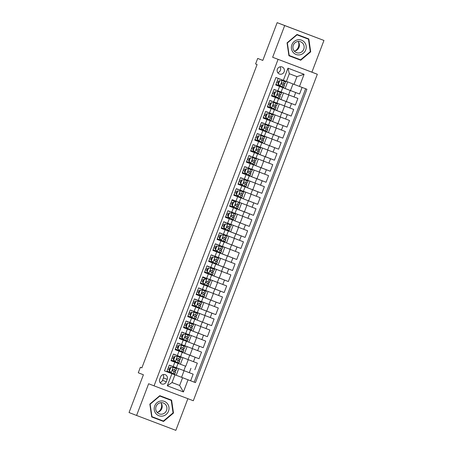 <?xml version="1.0" encoding="UTF-8"?>
<svg xmlns="http://www.w3.org/2000/svg" width="453" height="453" viewBox="0 0 453 453"><rect width="100%" height="100%" fill="white"/><g stroke="black" fill="none" stroke-linecap="round" stroke-linejoin="round"><path stroke-width="0.68" d="M277.378 69.201A3.777 3.63 111.1 0 0 279.41 74.009A3.777 3.63 111.1 0 0 284.167 71.778A3.777 3.63 111.1 0 0 282.134 66.97A3.777 3.63 111.1 0 0 277.378 69.201M277.757 72.69A3.777 3.63 111.1 0 0 280.016 66.834M323.952 40.453L277.157 22.65L284.694 25.566L272.649 57.276L317.332 74.264L311.902 72.163L323.952 40.453L284.694 25.566M278.074 59.371L154.06 385.848L193.312 400.741L317.332 74.264M154.06 385.848L148.635 383.748L136.585 415.458L175.843 430.35L187.876 398.674M136.585 415.458L129.048 412.547L143.397 374.767L138.273 372.785L140.368 367.275L141.88 367.859L257.094 64.541L255.588 63.958L257.683 58.443L262.808 60.425L277.157 22.65M278.216 78.352L275.701 84.96L279.575 86.432L277.899 90.843L281.103 92.055L282.78 87.639L279.575 86.432M277.899 90.843L274.025 89.377L271.511 95.991L275.384 97.463L273.708 101.874L276.913 103.08L278.589 98.669L275.384 97.463M273.708 101.874L269.835 100.402L267.321 107.021L271.194 108.488L269.518 112.905L272.729 114.111L274.405 109.7L271.194 108.488M269.518 112.905L265.651 111.432L263.136 118.052L267.004 119.518L265.328 123.929L268.538 125.141L270.214 120.73L267.004 119.518M265.328 123.929L261.46 122.463L258.946 129.082L262.819 130.549L261.143 134.96L264.348 136.172L266.024 131.761L262.819 130.549M261.143 134.96L257.27 133.493L254.756 140.113L258.629 141.579L256.953 145.991L260.158 147.202L261.834 142.791L258.629 141.579M256.953 145.991L253.08 144.524L250.566 151.138L254.439 152.61L252.763 157.021L255.968 158.233L257.644 153.816L254.439 152.61M252.763 157.021L248.89 155.555L246.375 162.168L250.249 163.641L248.572 168.052L251.777 169.258L253.454 164.847L250.249 163.641M248.572 168.052L244.699 166.579L242.185 173.199L246.058 174.665L244.382 179.082L247.587 180.288L249.263 175.877L246.058 174.665M244.382 179.082L240.509 177.61L237.995 184.229L241.868 185.696L240.192 190.107L243.397 191.319L245.073 186.908L241.868 185.696M240.192 190.107L236.319 188.641L233.805 195.26L237.678 196.727L236.002 201.138L239.207 202.349L240.883 197.938L237.678 196.727M236.002 201.138L232.129 199.671L229.614 206.291L233.488 207.757L231.811 212.168L235.016 213.38L236.693 208.969L233.488 207.757M231.811 212.168L227.938 210.702L225.424 217.315L229.297 218.788L227.621 223.199L230.826 224.411L232.502 219.994L229.297 218.788M227.621 223.199L223.748 221.727L221.234 228.346L225.107 229.818L223.431 234.229L226.642 235.435L228.318 231.024L225.107 229.818M223.431 234.229L219.563 232.757L217.049 239.377L220.917 240.843L219.241 245.26L222.451 246.466L224.127 242.055L220.917 240.843M219.241 245.26L215.373 243.788L212.859 250.407L216.732 251.874L215.056 256.285L218.261 257.497L219.937 253.085L216.732 251.874M215.056 256.285L211.183 254.818L208.669 261.438L212.542 262.904L210.866 267.315L214.071 268.527L215.747 264.116L212.542 262.904M210.866 267.315L206.993 265.849L204.479 272.468L208.352 273.935L206.676 278.346L209.881 279.558L211.557 275.147L208.352 273.935M206.676 278.346L202.802 276.879L200.288 283.493L204.161 284.965L202.485 289.376L205.69 290.583L207.366 286.171L204.161 284.965M202.485 289.376L198.612 287.904L196.098 294.524L199.971 295.996L198.295 300.407L201.5 301.613L203.176 297.202L199.971 295.996M198.295 300.407L194.422 298.935L191.908 305.554L195.781 307.021L194.105 311.438L197.31 312.644L198.986 308.233L195.781 307.021M194.105 311.438L190.232 309.965L187.718 316.585L191.591 318.051L189.915 322.462L193.12 323.674L194.796 319.263L191.591 318.051M189.915 322.462L186.041 320.996L183.527 327.615L187.4 329.082L185.724 333.493L188.929 334.705L190.605 330.294L187.4 329.082M185.724 333.493L181.851 332.026L179.337 338.64L183.21 340.112L181.534 344.523L184.739 345.735L186.415 341.324L183.21 340.112M181.534 344.523L177.661 343.057L175.147 349.671L179.02 351.143L177.344 355.554L180.554 356.76L182.225 352.349L179.02 351.143M177.344 355.554L173.471 354.082L170.962 360.701L178.04 363.38L172.548 361.256L172.757 360.713M176.381 367.745L193.154 374.167L190.639 380.786L173.844 374.354L195.464 382.626L306.908 89.235L294.031 84.343L296.964 76.625L289.325 73.726L286.392 81.449L283.357 80.306L287.966 68.171L304.093 74.286L299.484 86.421M178.012 363.368L185.764 366.25M194.83 369.756L197.344 363.142L180.571 356.715M184.762 345.684L201.534 352.111L199.02 358.725L189.954 355.22M188.952 334.654L205.724 341.081L203.21 347.7L186.41 341.262L193.89 344.155L192.214 348.567M193.142 323.623L209.915 330.05L207.4 336.67L198.335 333.165M197.332 312.593L214.105 319.02L211.591 325.639L194.79 319.201L202.27 322.094L200.594 326.505M201.517 301.568L218.295 307.989L215.781 314.609L206.71 311.103M205.707 290.537L222.485 296.964L219.971 303.578L203.171 297.145L210.645 300.033L208.969 304.444M209.898 279.507L226.676 285.934L224.161 292.547L215.09 289.042M214.088 268.476L230.86 274.903L228.352 281.523L219.28 278.012M218.278 257.446L235.05 263.873L232.536 270.492L223.471 266.987M222.468 246.415L239.241 252.842L236.726 259.461L227.661 255.956M226.659 235.39L243.431 241.811L240.917 248.431L224.122 241.998L231.596 244.886L229.92 249.297M230.849 224.36L247.621 230.787L245.107 237.4L236.041 233.895M235.039 213.329L251.811 219.756L249.297 226.37L232.497 219.937L239.977 222.825L238.301 227.242M239.229 202.298L256.002 208.725L253.487 215.345L244.422 211.84M243.42 191.268L260.192 197.695L257.678 204.314L240.877 197.876L248.357 200.77L246.681 205.181M247.604 180.237L264.382 186.664L261.868 193.284L252.797 189.779M251.794 169.212L268.572 175.634L266.058 182.253L256.987 178.748M255.985 158.182L272.763 164.609L270.248 171.223L253.448 164.79L260.922 167.678L259.246 172.089M260.175 147.151L276.953 153.578L274.439 160.192L265.367 156.687M264.365 136.121L281.137 142.548L278.623 149.167L261.828 142.729L269.303 145.623L267.627 150.034M268.555 125.09L285.328 131.517L282.814 138.137L273.748 134.632M272.746 114.06L289.518 120.487L287.004 127.106L270.209 120.668L277.683 123.561L276.007 127.973M276.936 103.035L293.708 109.456L291.194 116.076L282.128 112.571M281.126 92.004L297.898 98.431L295.384 105.045L286.319 101.54M282.78 87.639L277.293 85.515M278.589 98.669L271.528 95.951M274.405 109.7L267.338 106.982M270.214 120.73L263.148 118.012M266.024 131.761L258.957 129.037M261.834 142.791L254.773 140.068M257.644 153.816L250.583 151.098M253.454 164.847L246.392 162.129M249.263 175.877L242.202 173.159M245.073 186.908L238.012 184.19M240.883 197.938L233.822 195.215M236.693 208.969L229.631 206.245M232.502 219.994L225.441 217.276M228.318 231.024L221.251 228.306M224.127 242.055L217.061 239.337M219.937 253.085L212.87 250.367M215.747 264.116L208.68 261.392M211.557 275.147L204.496 272.423M207.366 286.171L200.305 283.453M203.176 297.202L196.115 294.484M198.986 308.233L191.925 305.515M194.796 319.263L187.735 316.545M190.605 330.294L183.544 327.57M186.415 341.324L180.928 339.195M182.225 352.349L175.164 349.631M166.285 381.777L167.208 379.354A3.658 3.516 111.1 0 0 165.237 374.693A3.658 3.516 111.1 0 0 160.628 376.856L159.711 379.286A3.658 3.516 111.1 0 0 161.681 383.94A3.658 3.516 111.1 0 0 166.285 381.777L162.519 380.322L163.442 377.893A3.658 3.516 111.1 0 0 163.114 374.586M283.357 80.306L275.928 77.486L164.484 370.871L174.949 374.835L166.783 371.692M188.035 379.807L183.425 391.941L167.299 385.82L171.908 373.691M282.757 87.633L290.254 90.47L288.578 94.887M278.567 98.658L286.064 101.5L284.388 105.911M274.376 109.688L281.874 112.531L280.197 116.942M265.996 131.749L273.493 134.592L271.817 139.003M257.621 153.81L265.113 156.647L263.436 161.064M249.241 175.866L256.732 178.709L255.056 183.12M245.05 186.896L252.548 189.739L250.871 194.15M236.67 208.958L244.167 211.8L242.491 216.211M228.289 231.013L235.786 233.856L234.11 238.267M219.909 253.074L227.406 255.917L225.73 260.328M215.719 264.105L223.216 266.947L221.54 271.358M211.528 275.135L219.026 277.978L217.349 282.389M207.344 286.166L214.835 289.003L213.159 293.419M198.963 308.221L206.455 311.064L204.784 315.475M190.583 330.282L198.08 333.125L196.404 337.536M182.202 352.343L189.699 355.18L188.023 359.597M190.639 380.786L194.195 382.134L305.639 88.754M290.254 90.47L299.575 94.02L302.083 87.406M295.384 105.045L286.064 101.5M291.194 116.076L281.874 112.531M287.004 127.106L277.683 123.561M282.814 138.137L273.493 134.592M278.623 149.167L269.303 145.623M274.439 160.192L265.113 156.647M270.248 171.223L260.922 167.678M266.058 182.253L256.732 178.709M261.868 193.284L252.548 189.739M257.678 204.314L248.357 200.77M253.487 215.345L244.167 211.8M249.297 226.37L239.977 222.825M245.107 237.4L235.786 233.856M240.917 248.431L231.596 244.886M236.726 259.461L227.406 255.917M232.536 270.492L223.216 266.947M228.352 281.523L219.026 277.978M224.161 292.547L214.835 289.003M219.971 303.578L210.645 300.033M215.781 314.609L206.455 311.064M211.591 325.639L202.27 322.094M207.4 336.67L198.08 333.125M203.21 347.7L193.89 344.155M199.02 358.725L189.699 355.18M164.484 370.865L166.772 371.732L169.286 365.112L176.364 367.791L178.04 363.38M174.949 374.835L172.015 382.553L179.654 385.452L182.587 377.728M172.032 382.508L179.654 385.452L183.425 391.941M262.819 60.396L257.683 58.443M141.88 367.847L140.368 367.275M286.415 81.398L294.031 84.343M173.946 374.393L174.145 373.878M174.943 371.771L175.441 370.463M176.24 368.351L176.46 367.774M188.255 359.682L185.758 366.267L178.035 363.323M178.137 363.363L178.329 362.853M179.133 360.741L179.631 359.433M180.43 357.326L180.651 356.743M192.446 348.657L189.949 355.237L182.219 352.292M182.327 352.332L182.519 351.822M183.323 349.716L183.822 348.402M184.62 346.296L184.841 345.713M186.517 341.302L186.71 340.792M187.514 338.685L188.012 337.372M188.81 335.265L189.031 334.688M200.826 326.596L198.323 333.182L190.6 330.231M190.707 330.271L190.9 329.761M191.704 327.655L192.202 326.341M193.001 324.235L193.221 323.657M194.898 319.24L195.09 318.731M195.889 316.624L196.387 315.316M197.191 313.204L197.412 312.627M209.207 304.535L206.704 311.12L198.98 308.176M199.088 308.216L199.28 307.706M200.079 305.594L200.577 304.286M201.381 302.179L201.602 301.596M203.278 297.185L203.471 296.675M204.269 294.569L204.767 293.255M205.571 291.149L205.792 290.566M217.587 282.479L215.084 289.059L207.361 286.115M207.468 286.154L207.661 285.645M208.459 283.538L208.958 282.225M209.762 280.118L209.982 279.535M221.777 271.449L219.275 278.029L211.551 275.084M211.659 275.124L211.851 274.614M212.65 272.508L213.148 271.194M213.952 269.088L214.167 268.51M225.968 260.418L223.465 267.004L215.741 264.054M215.843 264.093L216.041 263.584M216.84 261.477L217.338 260.164M218.136 258.057L218.357 257.48M230.152 249.388L227.655 255.973L219.931 253.023M220.033 253.068L220.232 252.553M221.03 250.447L221.528 249.139M222.327 247.027L222.548 246.449M224.224 242.038L224.416 241.528M225.22 239.416L225.719 238.108M226.517 236.002L226.738 235.418M238.533 227.332L236.036 233.912L228.306 230.968M228.414 231.007L228.606 230.498M229.411 228.391L229.909 227.078M230.707 224.971L230.928 224.388M232.604 219.977L232.797 219.467M233.601 217.361L234.099 216.047M234.897 213.941L235.118 213.357M246.913 205.271L244.416 211.851L236.687 208.907M236.794 208.946L236.987 208.437M237.791 206.33L238.289 205.016M239.088 202.91L239.309 202.332M240.985 197.916L241.177 197.406M241.981 195.3L242.48 193.986M243.278 191.879L243.499 191.302M255.294 183.21L252.791 189.796L245.067 186.846M245.175 186.891L245.367 186.376M246.166 184.269L246.664 182.961M247.468 180.849L247.689 180.271M259.484 172.18L256.981 178.765L249.258 175.821M249.365 175.86L249.558 175.351M250.356 173.239L250.854 171.93M251.658 169.824L251.879 169.241M253.555 164.83L253.748 164.32M254.546 162.214L255.045 160.9M255.849 158.793L256.07 158.21M267.865 150.124L265.362 156.704L257.638 153.76M257.746 153.799L257.938 153.29M258.737 151.183L259.235 149.869M260.039 147.763L260.254 147.18M261.93 142.769L262.128 142.259M262.927 140.153L263.425 138.839M264.224 136.732L264.444 136.155M276.245 128.063L273.742 134.649L266.019 131.698M266.121 131.738L266.319 131.228M267.117 129.122L267.615 127.808M268.414 125.702L268.635 125.124M270.311 120.713L270.509 120.198M271.307 118.091L271.806 116.783M272.604 114.671L272.825 114.094M284.62 106.002L282.123 112.587L274.393 109.643M274.501 109.683L274.694 109.173M275.498 107.061L275.996 105.753M276.794 103.646L277.015 103.063M288.81 94.977L286.313 101.557L278.584 98.612M278.691 98.652L278.884 98.142M279.688 96.036L280.186 94.722M280.985 92.616L281.205 92.033M299.575 94.02L282.774 87.582M282.882 87.622L283.074 87.112M283.878 85.005L284.376 83.692M285.175 81.585L285.373 81.064M168.357 372.287L168.567 371.743M169.36 369.642L169.864 368.323M170.662 366.222L170.855 365.713M194.195 382.134L195.464 382.626M176.211 375.265L178.725 368.646M181.568 377.298L184.065 370.713M173.55 358.612L174.054 357.292M174.852 355.197L175.045 354.682M172.548 361.256L170.974 360.662M180.402 364.235L182.91 357.621M184.586 353.204L187.1 346.59M176.738 350.226L176.947 349.682M177.74 347.587L178.244 346.262M179.043 344.167L179.235 343.651M188.776 342.179L191.291 335.56M194.139 344.206L196.636 337.627M181.132 338.651L180.928 339.201L179.354 338.601M181.93 336.556L182.434 335.231M183.233 333.136L183.425 332.621M192.967 331.149L195.481 324.529M185.118 328.17L185.322 327.621M186.121 325.526L186.625 324.206M187.417 322.106L187.616 321.59M197.157 320.118L199.671 313.499M202.514 322.151L205.016 315.565M189.309 317.14L189.513 316.596M190.311 314.495L190.815 313.176M191.608 311.075L191.806 310.56M201.347 309.088L203.861 302.468M193.499 306.109L193.703 305.565M194.501 303.465L195.005 302.145M195.798 300.045L195.996 299.535M205.537 298.057L208.052 291.443M210.894 300.09L213.397 293.51M197.689 295.079L197.893 294.535M198.691 292.434L199.19 291.115M199.988 289.02L200.186 288.504M209.728 287.026L212.242 280.413M201.874 284.048L202.083 283.504M202.882 281.409L203.38 280.084M204.178 277.989L204.377 277.474M213.918 276.002L216.432 269.382M206.064 273.023L206.274 272.474M207.072 270.379L207.57 269.059M208.369 266.959L208.567 266.443M218.108 264.971L220.622 258.352M210.254 261.993L210.464 261.449M211.262 259.348L211.761 258.029M212.559 255.928L212.751 255.413M222.298 253.94L224.813 247.321M214.445 250.962L214.654 250.418M215.447 248.318L215.951 246.998M216.749 244.897L216.942 244.388M226.489 242.91L228.997 236.29M231.845 244.943L234.343 238.357M218.635 239.931L218.844 239.388M219.637 237.287L220.141 235.968M220.939 233.873L221.132 233.357M230.673 231.879L233.187 225.266M222.825 228.901L223.035 228.357M223.827 226.262L224.331 224.937M225.13 222.842L225.322 222.327M234.864 220.849L237.378 214.235M240.226 222.882L242.723 216.302M227.015 217.87L227.219 217.327M228.018 215.232L228.522 213.907M229.32 211.811L229.512 211.296M239.054 209.824L241.568 203.204M231.206 206.845L231.409 206.296M232.208 204.201L232.712 202.882M233.51 200.781L233.703 200.266M243.244 198.793L245.758 192.174M248.601 200.826L251.104 194.241M235.396 195.815L235.6 195.271M236.398 193.171L236.902 191.851M237.695 189.75L237.893 189.235M247.434 187.763L249.948 181.143M239.586 184.784L239.79 184.241M240.588 182.14L241.092 180.821M241.885 178.72L242.083 178.21M251.625 176.732L254.139 170.118M243.776 173.754L243.98 173.21M244.779 171.109L245.277 169.79M246.075 167.695L246.273 167.18M255.815 165.702L258.329 159.088M261.171 167.735L263.674 161.155M247.961 162.723L248.17 162.18M248.969 160.085L249.467 158.76M250.266 156.664L250.464 156.149M260.005 154.671L262.519 148.057M252.151 151.698L252.361 151.149M253.159 149.054L253.657 147.729M254.456 145.634L254.654 145.119M264.195 143.646L266.709 137.027M269.552 145.679L272.055 139.094M256.341 140.668L256.551 140.119M257.349 138.023L257.848 136.704M258.646 134.603L258.839 134.088M268.386 132.616L270.9 125.996M260.532 129.637L260.741 129.094M261.54 126.993L262.038 125.674M262.836 123.573L263.029 123.057M272.576 121.585L275.09 114.966M277.932 123.618L280.43 117.033M264.722 118.607L264.931 118.063M265.724 115.962L266.228 114.643M267.027 112.542L267.219 112.033M276.766 110.555L279.274 103.941M268.912 107.576L269.122 107.033M269.914 104.932L270.418 103.612M271.217 101.517L271.409 101.002M280.951 99.524L283.465 92.91M273.102 96.546L273.306 96.002M274.105 93.907L274.609 92.582M275.407 90.487L275.6 89.971M285.141 88.494L287.655 81.88M290.503 90.526L293 83.947M277.496 84.971L277.293 85.521L275.718 84.921M278.295 82.876L278.799 81.551M279.597 79.456L279.784 78.952M172.015 382.553L167.299 385.82M287.966 68.171L289.325 73.726M304.093 74.286L296.964 76.625M160.034 382.598A3.658 3.516 111.1 0 0 162.519 380.322M173.482 413.051L171.613 400.163L159.796 395.679L149.841 404.082L151.71 416.97L163.527 421.454L173.482 413.051L173.057 412.887L163.408 421.03L151.959 416.681L150.147 404.201L159.79 396.058L171.245 400.401L173.057 412.887M272.649 57.276L311.902 72.163M297.009 34.462L287.055 42.865L288.923 55.747L300.741 60.232L310.696 51.835L308.827 38.947L297.009 34.462M151.704 416.958L162.265 420.962L162.565 420.707M170.407 400.078L170.351 399.688M162.265 420.962L163.527 421.454M288.918 55.742L299.478 59.745L299.778 59.49M307.621 38.862L307.564 38.465M296.698 34.722L308.459 39.185L310.271 51.67L310.696 51.835M299.478 59.745L300.741 60.232M170.758 367.564L173.301 367.264L170.758 367.564L169.501 370.871L171.206 372.779L174.739 374.099L175.538 372.004L172.599 370.877M171.206 372.779L166.993 371.143M172.904 367.111L176.834 368.583L175.889 370.628L173.261 369.648C172.327 369.795 172.157 370.237 172.757 370.967L175.538 372.004M173.301 367.264L176.687 368.532M170.368 367.411L169.111 370.718L169.501 370.871M170.77 372.581L169.111 370.718M169.496 369.693L167.791 369.048L169.496 369.699M176.834 368.583L175.889 370.628M172.61 370.882L174.105 371.46L172.695 370.939M170 368.374L168.29 367.723M161.291 403.34A7.373 7.089 -68.9 0 1 161.149 408.317A7.373 7.089 -68.9 0 1 157.876 412.185M154.705 405.928A7.667 7.378 111.1 0 0 158.878 415.712A7.667 7.378 111.1 0 0 168.499 411.16A7.667 7.378 111.1 0 0 164.326 401.375A7.667 7.378 111.1 0 0 154.705 405.928M156.104 406.454A5.804 5.583 111.1 0 0 159.235 413.855A5.804 5.583 111.1 0 0 166.545 410.418A5.804 5.583 111.1 0 0 163.42 403.023A5.804 5.583 111.1 0 0 156.104 406.454M157.089 412.338A5.804 5.583 111.1 0 0 160.815 402.7M159.49 395.933L171.245 400.401M151.647 416.562L151.959 416.681M149.841 404.082L150.147 404.201M159.484 395.939L159.79 396.058M298.504 42.123A7.373 7.089 -68.9 0 1 295.09 50.963M293.006 52.225A7.667 7.378 111.1 0 0 303.425 53.177A7.667 7.378 111.1 0 0 304.62 42.423A7.667 7.378 111.1 0 0 294.207 41.472A7.667 7.378 111.1 0 0 293.006 52.225M294.144 50.929A5.804 5.583 111.1 0 0 303.04 50.549A5.804 5.583 111.1 0 0 300.633 41.801A5.804 5.583 111.1 0 0 294.144 50.929M294.303 51.121A5.804 5.583 111.1 0 0 298.029 41.478M296.704 34.717L308.459 39.185M310.271 51.67L300.628 59.807L289.173 55.464L287.361 42.978L297.004 34.841M288.861 55.345L289.173 55.464M287.055 42.859L287.361 42.978M174.949 356.534L177.485 356.234L174.949 356.534L173.692 359.841L175.396 361.749L178.929 363.074L179.728 360.973L176.789 359.846M175.396 361.749L171.183 360.112M177.095 356.081L181.024 357.559L180.079 359.597L177.451 358.617C176.517 358.765 176.347 359.206 176.947 359.942L179.728 360.973M177.485 356.234L180.877 357.502M174.558 356.381L173.301 359.688L173.692 359.841M174.96 361.551L173.301 359.688M173.686 358.668L171.981 358.017L173.686 358.668M181.024 357.559L180.079 359.597M176.8 359.852L178.295 360.429L176.885 359.909M174.19 357.343L172.48 356.698M179.139 345.503L181.676 345.203L179.139 345.503L177.882 348.81L179.581 350.718L183.12 352.043L183.918 349.948L180.979 348.816M179.581 350.718L177.882 348.81M179.15 350.526L175.373 349.087M181.285 345.05L185.215 346.528L184.269 348.567L181.642 347.587C180.707 347.734 180.537 348.176 181.138 348.912L183.918 349.948M181.676 345.203L185.067 346.471M178.742 345.35L177.491 348.657M177.876 347.638L176.172 346.987L177.876 347.638M185.215 346.528L184.269 348.567M180.985 348.827L182.485 349.399L181.07 348.884M178.38 346.313L176.67 345.667M183.329 334.473L185.866 334.172L183.329 334.473L182.072 337.779L183.771 339.688L187.31 341.013L188.108 338.918L185.26 337.853M183.771 339.688L179.564 338.057M185.475 334.025L189.405 335.497L188.459 337.542L185.832 336.556C184.892 336.709 184.728 337.151 185.328 337.881L188.108 338.918M185.866 334.172L189.258 335.441M182.933 334.32L181.676 337.632L182.072 337.779M183.34 339.49L181.676 337.632M182.066 336.607L180.362 335.956L182.066 336.607M189.405 335.497L188.459 337.542M182.57 335.288L180.86 334.637M187.519 323.442L190.056 323.148L187.519 323.442L186.262 326.755L187.961 328.657L191.5 329.982L192.299 327.887L189.45 326.823M187.961 328.657L183.754 327.026M189.665 322.995L193.595 324.467L192.65 326.511L190.022 325.526C189.082 325.679 188.918 326.12 189.518 326.851L192.299 327.887M190.056 323.148L193.442 324.416M187.123 323.289L185.866 326.602L186.262 326.755M187.531 328.459L185.866 326.602M184.547 324.931L186.257 325.577L184.547 324.926M193.595 324.467L192.65 326.511M186.761 324.257L185.051 323.606M191.704 312.411L194.246 312.117L191.704 312.411L190.447 315.724L192.151 317.632L195.69 318.952L196.489 316.857L193.641 315.792M192.151 317.632L190.447 315.724M191.721 317.434L187.944 315.996M193.856 311.964L197.785 313.436L196.84 315.481L194.212 314.501C193.272 314.648 193.108 315.09 193.708 315.82L196.489 316.857M194.246 312.117L197.633 313.385M191.313 312.264L190.056 315.571M190.447 314.546L188.737 313.901L190.447 314.552M197.785 313.436L196.84 315.481M190.951 313.227L189.241 312.576M195.894 301.387L198.437 301.086L195.894 301.387L194.637 304.693L196.342 306.602L199.881 307.921L200.673 305.826L197.831 304.761M196.342 306.602L194.637 304.693M195.911 306.404L192.134 304.965M198.046 300.934L201.976 302.406L201.03 304.45L198.397 303.47C197.463 303.618 197.298 304.059 197.899 304.79L200.673 305.826M198.437 301.086L201.823 302.355M195.503 301.234L194.246 304.541M194.637 303.516L192.927 302.87L194.637 303.521M201.976 302.406L201.03 304.45M195.135 302.196L193.431 301.545M200.084 290.356L202.627 290.056L200.084 290.356L198.827 293.663L200.532 295.571L204.071 296.896L204.864 294.795L201.925 293.669M200.532 295.571L198.827 293.663M200.101 295.379L196.319 293.935M202.236 289.903L206.166 291.381L205.22 293.419L202.587 292.44C201.653 292.587 201.489 293.029 202.089 293.765L204.864 294.795M202.627 290.056L206.013 291.324M199.694 290.203L198.437 293.51M198.827 292.491L197.117 291.84L198.827 292.491M206.166 291.381L205.22 293.419M201.936 293.674L203.431 294.252L202.021 293.731M199.326 291.166L197.621 290.52M204.275 279.325L206.817 279.025L204.275 279.325L203.018 282.632L204.722 284.541L208.261 285.866L209.054 283.771L206.211 282.706M204.722 284.541L203.018 282.632M204.292 284.348L200.509 282.91M206.426 278.872L202.604 277.395M206.817 279.025L202.604 277.389M203.884 279.173L202.627 282.479M210.356 280.35L209.558 282.446L206.778 281.409C205.843 281.556 205.673 281.998 206.274 282.734L209.054 283.771M203.018 281.46L201.308 280.809L203.012 281.46M203.516 280.135L201.811 279.49M208.465 268.295L211.007 267.995L208.465 268.295L207.208 271.602L208.912 273.51L212.451 274.835L213.244 272.74L210.305 271.607M208.912 273.51L207.208 271.602M208.482 273.318L204.699 271.879M210.617 267.848L214.546 269.32L213.595 271.364L210.968 270.379C210.033 270.532 209.864 270.973 210.464 271.704L213.244 272.74M211.007 267.995L214.394 269.263M208.074 268.142L206.817 271.455M207.208 270.43L205.498 269.778L207.202 270.43M214.546 269.32L213.595 271.364M210.317 271.619L211.811 272.196L210.402 271.675M207.706 269.11L206.002 268.459M212.655 257.264L215.198 256.97L212.655 257.264L211.398 260.577L213.103 262.48L216.636 263.805L217.434 261.709L214.592 260.645M213.103 262.48L211.398 260.577M212.672 262.287L208.89 260.849M214.801 256.817L218.731 258.289L217.785 260.333L215.158 259.348C214.224 259.501 214.054 259.943 214.654 260.673L217.434 261.709M215.198 256.97L218.584 258.238M212.264 257.111L211.007 260.424M211.392 259.399L209.688 258.748L211.392 259.405M218.731 258.289L217.785 260.333M211.896 258.08L210.192 257.429M216.845 246.234L219.388 245.939L216.845 246.234L215.588 249.546L217.293 251.455L220.826 252.774L221.625 250.679L218.782 249.614M217.293 251.455L215.588 249.546M216.862 251.256L213.08 249.818M218.992 245.786L222.921 247.259L221.976 249.303L219.348 248.323C218.414 248.471 218.244 248.912 218.844 249.643L221.625 250.679M219.388 245.939L222.774 247.208M216.455 246.087L215.198 249.393M215.583 248.369L213.878 247.723L215.583 248.374M222.921 247.259L221.976 249.303M216.087 247.049L214.377 246.398M221.036 235.209L223.578 234.909L221.036 235.209L219.779 238.516L221.483 240.424L225.016 241.743L225.815 239.648L222.972 238.584M221.483 240.424L217.27 238.788M223.182 234.756L227.112 236.228L226.166 238.272L223.539 237.293C222.604 237.44 222.434 237.882 223.035 238.612L225.815 239.648M223.578 234.909L226.964 236.177M220.645 235.056L219.388 238.363L219.779 238.516M221.047 240.226L219.388 238.363M219.773 237.338L218.069 236.693L219.773 237.344M227.112 236.228L226.166 238.272M220.277 236.019L218.567 235.367M225.226 224.178L227.763 223.878L225.226 224.178L223.969 227.485L225.668 229.394L229.207 230.719L230.005 228.618L227.157 227.553M225.668 229.394L221.46 227.757M227.372 223.725L231.302 225.203L230.356 227.242L227.729 226.262C226.794 226.409 226.625 226.851 227.225 227.587L230.005 228.618M227.763 223.878L231.155 225.147M224.835 224.025L223.578 227.332L223.969 227.485M225.237 229.195L223.578 227.332M223.963 226.313L222.259 225.662L223.963 226.313M231.302 225.203L230.356 227.242M224.467 224.988L222.757 224.343M229.416 213.148L231.953 212.848L229.416 213.148L228.159 216.455L229.858 218.363L233.397 219.688L234.195 217.593L231.256 216.46M229.858 218.363L225.651 216.732M231.562 212.695L235.492 214.173L234.546 216.211L231.919 215.232C230.985 215.385 230.815 215.821 231.415 216.557L234.195 217.593M231.953 212.848L235.345 214.116M229.02 212.995L227.763 216.302L228.159 216.455M229.428 218.165L227.763 216.302M228.153 215.283L226.449 214.631L228.153 215.283M235.492 214.173L234.546 216.211M231.262 216.472L232.757 217.044L231.347 216.528M228.657 213.958L226.947 213.312M233.606 202.117L236.143 201.817L233.606 202.117L232.349 205.424L234.048 207.332L237.587 208.657L238.386 206.562L235.537 205.498M234.048 207.332L229.841 205.702M235.753 201.67L231.936 200.186M236.143 201.817L231.936 200.181M233.21 201.964L231.953 205.277L232.349 205.424M233.618 207.134L231.953 205.277M239.682 203.142L238.884 205.237L236.109 204.201C235.169 204.354 235.005 204.796 235.605 205.526L238.386 206.562M232.344 204.252L230.634 203.601L232.344 204.252M232.848 202.933L231.138 202.281M237.791 191.087L240.333 190.792L237.791 191.087L236.534 194.399L238.238 196.308L241.777 197.627L242.576 195.532L239.637 194.405M238.238 196.308L236.534 194.399M237.808 196.109L234.031 194.671M239.943 190.639L243.873 192.112L242.927 194.156L240.3 193.171C239.36 193.323 239.195 193.765 239.796 194.496L242.576 195.532M240.333 190.792L243.72 192.061M237.4 190.934L236.143 194.246M236.534 193.221L234.824 192.57L236.534 193.227M243.873 192.112L242.927 194.156M239.643 194.411L241.138 194.988L239.728 194.467M237.038 191.902L235.328 191.251M241.981 180.056L244.524 179.762L241.981 180.056L240.724 183.369L242.429 185.277L245.968 186.596L246.76 184.501L243.918 183.437M242.429 185.277L238.221 183.641M244.133 179.609L248.063 181.081L247.117 183.125L244.484 182.146C243.55 182.293 243.386 182.735 243.986 183.465L246.76 184.501M244.524 179.762L247.91 181.03M241.591 179.909L240.333 183.216L240.724 183.369M241.993 185.073L240.333 183.216M240.724 182.191L239.014 181.545L240.724 182.197M248.063 181.081L247.117 183.125M241.223 180.872L239.518 180.22M246.172 169.031L248.714 168.731L246.172 169.031L244.914 172.338L246.619 174.246L250.158 175.566L250.951 173.471L248.108 172.406M246.619 174.246L242.406 172.61M248.323 168.578L252.253 170.056L251.307 172.095L248.674 171.115C247.74 171.262 247.576 171.704 248.176 172.44L250.951 173.471M248.714 168.731L252.1 170M245.781 168.878L244.524 172.185L244.914 172.338M246.183 174.048L244.524 172.185M244.914 171.16L243.204 170.515L244.914 171.166M252.253 170.056L251.307 172.095M245.413 169.841L243.708 169.19M250.362 158.001L252.904 157.701L250.362 158.001L249.105 161.308L250.809 163.216L254.348 164.541L255.141 162.446L252.298 161.376M250.809 163.216L246.596 161.579M252.514 157.548L256.443 159.026L255.498 161.064L252.865 160.085C251.93 160.232 251.76 160.673 252.361 161.41L255.141 162.446M252.904 157.701L256.29 158.969M249.971 157.848L248.714 161.155L249.105 161.308M250.373 163.018L248.714 161.155M249.105 160.136L247.395 159.484L249.099 160.136M256.443 159.026L255.498 161.064M249.603 158.81L247.899 158.165M254.552 146.97L257.094 146.67L254.552 146.97L253.295 150.277L254.999 152.185L258.538 153.51L259.331 151.415L256.489 150.351M254.999 152.185L250.786 150.555M256.704 146.523L260.634 147.995L259.682 150.034L257.055 149.054C256.121 149.207 255.951 149.643 256.551 150.379L259.331 151.415M257.094 146.67L260.481 147.938M254.161 146.817L252.904 150.13L253.295 150.277M254.563 151.987L252.904 150.13M251.585 148.459L253.289 149.105L251.585 148.454M260.634 147.995L259.682 150.034M253.793 147.78L252.089 147.134M258.742 135.94L261.285 135.64L258.742 135.94L257.485 139.247L259.19 141.155L262.723 142.48L263.521 140.385L260.679 139.32M259.19 141.155L254.977 139.524M260.888 135.492L264.818 136.965L263.873 139.009L261.245 138.023C260.311 138.176 260.141 138.618 260.741 139.348L263.521 140.385M261.285 135.64L264.671 136.908M258.352 135.787L257.094 139.099L257.485 139.247M258.754 140.957L257.094 139.099M257.48 138.074L255.775 137.423L257.48 138.074M264.818 136.965L263.873 139.009M257.984 136.755L256.279 136.104M262.933 124.909L265.475 124.615L262.933 124.909L261.675 128.222L263.38 130.13L266.913 131.449L267.712 129.354L264.869 128.29M263.38 130.13L259.167 128.493M265.079 124.462L269.008 125.934L268.063 127.978L265.435 126.993C264.501 127.146 264.331 127.587 264.931 128.318L267.712 129.354M265.475 124.615L268.861 125.883M262.542 124.762L261.285 128.069L261.675 128.222M262.944 129.926L261.285 128.069M261.67 127.044L259.965 126.393L261.67 127.05M269.008 125.934L268.063 127.978M262.174 125.724L260.464 125.073M267.123 113.879L269.665 113.584L267.123 113.879L265.866 117.191L267.57 119.099L271.104 120.419L271.902 118.324L268.963 117.197M267.57 119.099L263.357 117.463M269.269 113.431L273.199 114.903L272.253 116.948L269.626 115.968C268.691 116.115 268.521 116.557 269.122 117.287L271.902 118.324M269.665 113.584L273.051 114.852M266.732 113.731L265.475 117.038L265.866 117.191M267.134 118.901L265.475 117.038M265.86 116.013L264.156 115.368L265.86 116.019M273.199 114.903L272.253 116.948M268.974 117.202L270.469 117.78L269.059 117.259M266.364 114.694L264.654 114.043M271.313 102.854L273.85 102.554L271.313 102.854L270.056 106.161L271.755 108.069L275.294 109.388L276.092 107.293L273.244 106.228M271.755 108.069L267.547 106.432M273.459 102.401L277.389 103.879L276.443 105.917L273.816 104.937C272.882 105.085 272.712 105.526 273.312 106.262L276.092 107.293M273.85 102.554L277.242 103.822M270.922 102.701L269.665 106.008L270.056 106.161M271.324 107.871L269.665 106.008M270.05 104.983L268.346 104.337L270.05 104.988M277.389 103.879L276.443 105.917M270.554 103.663L268.844 103.012M275.503 91.823L278.04 91.523L275.503 91.823L274.246 95.13L275.945 97.038L279.484 98.363L280.282 96.268L277.344 95.136M275.945 97.038L274.246 95.13M275.515 96.846L271.738 95.402M277.649 91.37L281.579 92.848L280.634 94.887L278.006 93.907C277.072 94.054 276.902 94.496 277.502 95.232L280.282 96.268M278.04 91.523L281.432 92.791M275.107 91.67L273.85 94.977M274.241 93.958L272.536 93.307L274.241 93.958M281.579 92.848L280.634 94.887M274.745 92.633L273.034 91.987M279.694 80.793L282.23 80.492L279.694 80.793L278.436 84.099L280.135 86.008L283.674 87.333L284.473 85.238L281.624 84.173M280.135 86.008L275.928 84.377M281.84 80.345L285.769 81.817L284.824 83.856L282.196 82.876C281.256 83.029 281.092 83.465 281.692 84.201L284.473 85.238M282.23 80.492L285.617 81.761M279.297 80.64L278.04 83.952L278.436 84.099M279.705 85.81L278.04 83.952M278.431 82.927L276.721 82.276L278.431 82.927M285.769 81.817L284.824 83.856M278.935 81.608L277.225 80.957M185.509 366.211L183.833 370.622M190.956 368.289L189.28 372.7M295.701 92.548L294.025 96.959M291.511 103.578L289.835 107.99M287.321 114.609L285.645 119.02M283.131 125.64L281.455 130.051M278.94 136.664L277.27 141.081M274.756 147.695L273.08 152.106M270.566 158.726L268.889 163.137M266.375 169.756L264.699 174.167M262.185 180.787L260.509 185.198M257.995 191.817L256.319 196.228M253.805 202.842L252.128 207.259M249.614 213.873L247.938 218.284M245.424 224.903L243.748 229.314M241.234 235.934L239.558 240.345M237.044 246.964L235.367 251.375M232.853 257.995L231.183 262.406M228.669 269.02L226.993 273.431M224.478 280.05L222.802 284.461M220.288 291.081L218.612 295.492M216.098 302.111L214.422 306.522M211.908 313.142L210.232 317.553M207.717 324.172L206.041 328.584M203.527 335.197L201.851 339.608M199.337 346.228L197.661 350.639M195.147 357.258L193.471 361.67M174.83 362.174L173.154 366.585M163.442 377.893L167.208 379.354M173.233 367.27L171.16 372.728M175.385 371.953L174.592 374.048M174.02 371.443L173.222 373.538M175.317 368.029L174.524 370.124M177.423 356.239L175.351 361.704M179.575 360.922L178.782 363.017M178.21 360.418L177.412 362.513M179.507 356.998L178.709 359.093M181.613 345.214L179.541 350.673M183.765 349.892L182.972 351.987M182.4 349.388L181.602 351.483M183.697 345.967L182.899 348.063M185.804 334.184L183.731 339.642M187.955 338.861L187.163 340.956M186.585 338.357L185.792 340.452M187.887 334.937L187.089 337.032M189.994 323.153L187.921 328.612M192.146 327.83L191.347 329.931M190.775 327.326L189.983 329.422M192.078 323.906L191.279 326.001M194.184 312.123L192.112 317.581M196.336 316.806L195.537 318.901M194.966 316.296L194.173 318.391M196.268 312.876L195.47 314.971M198.374 301.092L196.302 306.551M200.526 305.775L199.728 307.87M199.156 305.265L198.363 307.361M200.458 301.851L199.66 303.946M202.565 290.062L200.492 295.526M204.716 294.744L203.918 296.84M203.346 294.24L202.553 296.336M204.648 290.82L203.85 292.915M206.755 279.037L204.677 284.495M208.907 283.714L208.108 285.809M210.203 280.294L209.411 282.389M207.536 283.21L206.738 285.305M208.833 279.79L208.04 281.885M210.945 268.006L208.867 273.465M213.097 272.683L212.298 274.778M211.727 272.179L210.928 274.275M213.023 268.759L212.231 270.854M215.13 256.976L213.057 262.434M217.287 261.653L216.489 263.754M215.917 261.149L215.118 263.244M217.214 257.729L216.421 259.824M219.32 245.945L217.247 251.404M221.472 250.628L220.679 252.723M220.107 250.118L219.309 252.213M221.404 246.698L220.611 248.799M223.51 234.914L221.438 240.373M225.662 239.597L224.869 241.692M224.297 239.088L223.499 241.183M225.594 235.673L224.796 237.768M227.7 223.884L225.628 229.348M229.852 228.567L229.059 230.662M228.488 228.063L227.689 230.158M229.784 224.643L228.986 226.738M231.891 212.859L229.818 218.318M234.042 217.536L233.25 219.631M232.678 217.032L231.879 219.127M233.975 213.612L233.176 215.707M236.081 201.828L234.008 207.287M238.233 206.506L237.44 208.601M239.529 203.086L238.737 205.186M236.862 206.002L236.07 208.097M238.165 202.582L237.366 204.677M240.271 190.798L238.199 196.257M242.423 195.475L241.625 197.576M241.053 194.971L240.26 197.066M242.355 191.551L241.557 193.646M244.461 179.767L242.389 185.226M246.613 184.45L245.815 186.545M245.243 183.941L244.45 186.036M246.545 180.521L245.747 182.621M248.652 168.737L246.579 174.195M250.803 173.42L250.005 175.515M249.433 172.91L248.64 175.011M250.736 169.496L249.937 171.591M252.842 157.706L250.764 163.171M254.994 162.389L254.195 164.484M253.623 161.885L252.825 163.98M254.92 158.465L254.127 160.56M257.032 146.681L254.954 152.14M259.184 151.359L258.386 153.454M257.814 150.855L257.015 152.95M259.11 147.435L258.318 149.53M261.222 135.651L259.144 141.109M263.374 140.328L262.576 142.423M262.004 139.824L261.205 141.919M263.301 136.404L262.508 138.499M265.407 124.62L263.335 130.079M267.559 129.298L266.766 131.398M266.194 128.794L265.396 130.889M267.491 125.373L266.698 127.469M269.597 113.59L267.525 119.048M271.749 118.273L270.956 120.368M270.384 117.763L269.586 119.858M271.681 114.343L270.883 116.444M273.788 102.559L271.715 108.018M275.939 107.242L275.147 109.337M274.575 106.732L273.776 108.833M275.871 103.318L275.073 105.413M277.978 91.529L275.905 96.993M280.13 96.212L279.337 98.307M278.765 95.708L277.966 97.803M280.062 92.287L279.263 94.383M282.168 80.504L280.096 85.962M284.32 85.181L283.527 87.276M282.949 84.677L282.157 86.772M284.252 81.257L283.453 83.352"/></g></svg>
